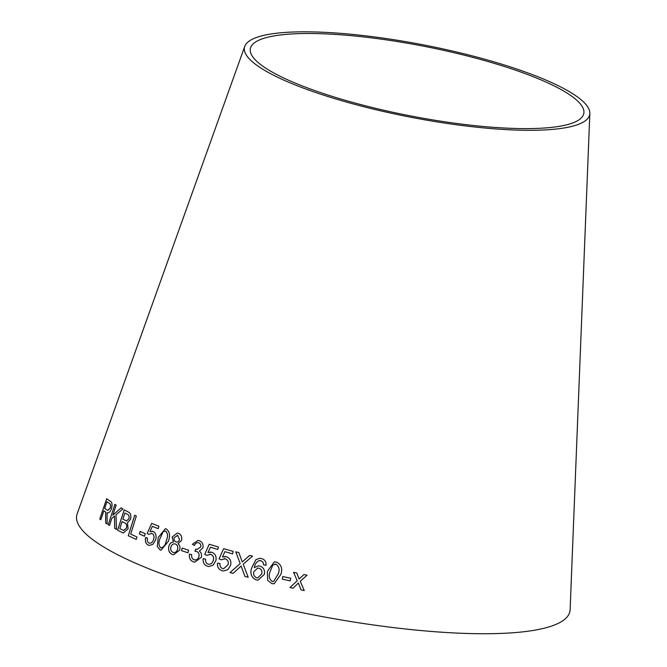 <?xml version="1.0" encoding="UTF-8"?>
<svg xmlns="http://www.w3.org/2000/svg" width="667" height="667" viewBox="0 0 667 667"><rect width="100%" height="100%" fill="white"/><g stroke="black" fill="none" stroke-linecap="round" stroke-linejoin="round"><path stroke-width="1" d="M589.836 113.44L570.118 609.655A251.217 52.451 -169 0 1 313.315 614.882A251.217 52.451 -169 0 1 77.164 513.84L244.764 46.365A175.855 36.718 -169 0 1 346.44 33.842A175.855 36.718 -169 0 1 522.428 70.985A175.855 36.718 -169 0 1 589.836 113.44A175.855 36.718 -169 0 1 410.072 117.1A175.855 36.718 -169 0 1 244.764 46.365M304.269 590.587L300.275 581.274L307.053 575.196L303.96 574.537L299.116 579.048L296.807 573.003L293.58 572.311L297.207 580.774L289.97 587.527L293.096 588.202L298.374 583.025L301.084 589.911L304.269 590.587L301.084 589.911L298.374 583.025M290.195 580.874L290.737 578.264L282.816 576.538L282.274 579.148L290.195 580.874L282.274 579.148L282.825 576.538M274.279 561.889L267.4 571.344L267.634 580.382L271.886 583.617L274.162 583.75L280.915 574.329C282.766 568.551 281.257 564.457 276.388 562.039L274.279 561.889L267.392 571.344L267.634 580.382L271.886 583.617L274.162 583.75M264.349 574.354C265.116 570.26 263.64 567.492 259.905 566.041L258.329 565.858L254.327 567.592C254.777 564.574 256.211 562.306 258.621 560.797L260.88 560.63L263.115 562.364L263.548 564.807L266.083 565.232C266.3 561.739 264.782 559.513 261.522 558.554L259.596 558.312L255.861 559.671L251.626 567.967C249.825 573.645 251.376 577.63 256.278 579.915L258.146 580.123L264.349 574.354M241.112 566.025L244.914 576.413L248.182 577.255L243.213 564.232L252.551 556.136L249.666 555.403L242.221 561.922L238.903 552.635L235.818 551.826L240.178 563.615L230.007 572.569L233.125 573.387L241.104 566.025L244.906 576.413L248.199 577.255M222.436 556.953L224.896 551.651L232.566 553.868L233.192 551.426L223.653 548.666L219.068 558.829L221.169 559.78L225.171 558.771C227.755 559.771 228.723 561.739 228.064 564.682L223.603 568.734L222.695 568.592C220.602 567.742 219.71 566.075 220.035 563.59L217.525 563.098C217.134 567.025 218.676 569.551 222.153 570.694L223.653 570.977L227.856 569.626L230.64 565.182C231.457 560.997 230.04 558.171 226.371 556.695L222.436 556.953L225.254 556.486M207.971 552.534L210.397 547.223L217.817 549.416L218.442 546.973L209.213 544.247L204.702 554.419L206.728 555.361L210.605 554.335C213.098 555.328 214.024 557.295 213.357 560.23C212.54 563.206 210.797 564.515 208.129 564.157C206.103 563.315 205.261 561.656 205.594 559.171L203.177 558.688C202.751 562.606 204.219 565.132 207.587 566.258L208.896 566.525L213.123 565.174L215.858 560.722C216.683 556.545 215.324 553.727 211.789 552.259L207.971 552.534L210.83 552.068M208.904 564.29L208.129 564.157C210.814 564.515 212.556 563.206 213.373 560.238L213.357 560.23C214.04 557.295 213.115 555.328 210.622 554.335L209.797 554.194M194.914 551.25L196.532 551.476C198.641 552.359 199.433 554.085 198.916 556.645C197.991 559.229 196.373 560.272 194.047 559.771C192.104 558.854 191.329 557.12 191.712 554.569L189.47 554.194C188.969 558.071 190.303 560.63 193.455 561.872L194.764 562.164L201.276 557.345C201.976 554.661 201.326 552.593 199.325 551.15L202.943 547.765C203.468 544.172 202.218 541.812 199.2 540.67L197.982 540.42L192.438 544.297L194.456 545.456C195.323 543.255 196.732 542.363 198.674 542.78C200.417 543.463 201.092 544.864 200.692 546.965L197.007 549.433L195.773 549.099L194.914 551.25L195.681 551.301M194.822 559.93L194.047 559.771C196.39 560.272 198.007 559.229 198.933 556.645L198.916 556.645C199.45 554.085 198.658 552.359 196.548 551.476L196.532 551.476M198.691 542.78L198.674 542.78C200.434 543.472 201.109 544.864 200.717 546.965L200.692 546.965M187.919 552.776L188.619 550.217L182.166 548.057L181.466 550.617L187.919 552.776L181.466 550.617M181.616 540.362C182.216 536.752 181.107 534.4 178.281 533.308L177.297 533.066L172.128 537.052L173.403 542.113C171.161 542.196 169.643 543.588 168.868 546.29C168.059 550.458 169.26 553.193 172.478 554.477L173.603 554.752L179.69 550.067C180.357 547.374 179.798 545.247 178.014 543.688L181.616 540.362M165.391 528.706L158.254 537.519L157.229 546.456L160.063 549.95L161.022 550.208L168.276 541.429C170.444 535.859 169.793 531.699 166.325 528.956L165.374 528.706L158.229 537.51L157.229 546.456M149.967 531.566L153.085 531.374L149.967 531.566L152.384 526.346L158.196 528.681L158.913 526.271L151.701 523.37L147.182 533.375L148.716 534.342L151.926 533.408C153.86 534.45 154.436 536.426 153.652 539.328C152.718 542.254 151.192 543.513 149.066 543.105C147.507 542.229 146.973 540.562 147.465 538.102L145.581 537.577C144.889 541.454 145.84 543.989 148.449 545.181L149.375 545.448L153.026 544.222L155.636 539.87C156.662 535.743 155.803 532.908 153.06 531.374L152.334 531.19M149.591 543.23L149.066 543.105C151.217 543.522 152.743 542.263 153.668 539.328L153.652 539.328C154.461 536.426 153.885 534.459 151.951 533.417L151.359 533.267L151.951 533.417M144.464 536.226L145.256 533.7L140.137 531.416L139.345 533.942L144.464 536.226M134.692 515.283L128.289 535.751L136.243 539.42L136.993 537.002L130.682 534.109L136.326 516.05L134.692 515.283M128.372 512.064L124.204 509.846L117.567 530.215L123.228 533.025L128.089 528.831L127.472 522.753L130.532 519.285C131.349 515.433 130.632 513.023 128.372 512.064M116.525 529.406L115.958 514.774L122.97 508.921L121.094 507.887L112.848 515.191L116.15 505.086L114.891 504.352L108.237 524.721L109.496 525.454L111.806 518.392L114.457 516.058L114.691 528.397L116.525 529.406M103.877 510.73L105.694 512.123L105.669 523.078L107.154 524.054L107.095 512.706C108.679 513.348 110.113 512.056 111.422 508.829C112.523 504.627 112.123 502.093 110.222 501.234L106.678 498.724L99.8 518.993L100.825 519.726L103.877 510.73L105.661 512.114L105.669 523.078M518.834 71.336A169.852 35.468 -169 0 1 583.942 112.331A169.852 35.468 -169 0 1 410.313 115.866A169.852 35.468 -169 0 1 250.65 47.549A169.852 35.468 -169 0 1 348.849 35.451A169.852 35.468 -169 0 1 518.834 71.336M105.703 523.086L107.187 524.062M106.712 498.733L99.8 518.993M99.833 519.001L100.85 519.735M106.945 501.701L109.538 503.51C110.63 504.077 110.864 505.586 110.247 508.037L107.804 510.43L104.661 508.404L106.945 501.701L109.505 503.502C110.597 504.069 110.839 505.578 110.213 508.029L107.771 510.422M114.482 516.066L114.716 528.397L116.558 529.406M121.119 507.895L112.848 515.191M114.924 504.36L108.237 524.721M108.271 524.729L109.53 525.463M124.237 509.846L117.567 530.215M117.592 530.223L123.237 533.025M126.822 520.994L122.861 519.176L124.871 513.023L127.13 514.215C128.848 514.607 129.44 516.133 128.914 518.809L126.363 520.91M122.078 521.586L124.696 522.961C126.463 523.495 127.064 525.171 126.488 528.006L123.678 530.515L119.793 528.589L122.078 521.586L124.662 522.961C126.438 523.487 127.038 525.162 126.463 527.997L123.645 530.507M124.871 513.023L127.097 514.215C128.814 514.599 129.415 516.133 128.889 518.801L126.38 520.91M134.717 515.291L128.289 535.751M128.314 535.759L136.268 539.428M140.162 531.424L139.345 533.942L144.489 536.226M158.221 528.689L152.384 526.346M151.726 523.378L147.182 533.375L148.741 534.35M145.606 537.585C144.914 541.462 145.865 543.997 148.474 545.181L148.449 545.181M148.474 545.181L149.391 545.448M157.254 546.465L160.063 549.95L161.039 550.208M166.316 540.67L166.291 540.662C165.533 545.056 163.657 547.457 160.672 547.882C158.563 545.473 158.387 542.263 160.13 538.261L163.173 531.699L165.699 531.04C167.867 533.433 168.067 536.643 166.316 540.67C165.549 545.056 163.682 547.457 160.697 547.882M165.699 531.04L165.683 531.032C167.842 533.433 168.051 536.643 166.291 540.662M177.305 533.066L172.128 537.052M172.153 537.052L173.403 542.113C171.177 542.196 169.668 543.588 168.884 546.298L168.868 546.29M168.884 546.298C168.084 550.467 169.285 553.193 172.503 554.485L172.478 554.477M172.503 554.485L173.612 554.752M177.747 535.409L179.531 539.645C178.823 541.587 177.639 542.354 175.98 541.929C174.32 541.229 173.728 539.803 174.187 537.66L177.747 535.409L179.515 539.636C178.798 541.587 177.614 542.346 175.963 541.921L176.463 542.021M175.354 543.98L174.704 543.838L175.354 543.98C177.405 544.897 178.156 546.698 177.605 549.391C176.722 551.917 175.221 552.926 173.103 552.401C171.06 551.484 170.335 549.691 170.902 547.015C171.778 544.497 173.253 543.488 175.329 543.98C177.38 544.897 178.131 546.698 177.58 549.391L177.58 549.391C176.697 551.917 175.196 552.918 173.078 552.401L173.737 552.543M177.214 535.293L177.722 535.409M182.191 548.066L181.491 550.625M197.999 540.42L192.438 544.297M192.455 544.297L194.481 545.464M200.717 546.965L197.007 549.433M195.79 549.099L194.931 551.259L196.548 551.476M189.486 554.194C188.986 558.071 190.32 560.639 193.472 561.872L194.781 562.164M210.413 547.223L217.834 549.425M209.23 544.247L204.702 554.419M204.719 554.419L206.745 555.361M203.193 558.696C202.768 562.606 204.235 565.132 207.604 566.266L207.587 566.258M207.604 566.266L208.904 566.525M224.912 551.651L232.583 553.868M223.67 548.666L219.068 558.829L221.186 559.78M224.212 558.612L225.171 558.771M225.179 558.771C227.772 559.771 228.739 561.739 228.081 564.682L223.603 568.734M217.542 563.106C217.15 567.025 218.693 569.56 222.169 570.702L223.662 570.977M249.675 555.403L242.221 561.922M235.835 551.834L240.178 563.615M240.187 563.615L230.007 572.569M230.023 572.569L233.142 573.387M259.605 558.312L255.87 559.671L251.642 567.967C249.833 573.645 251.384 577.63 256.286 579.915L258.154 580.123M258.329 565.858L254.327 567.592M259.83 560.522L260.889 560.63L263.123 562.364L263.548 564.807L266.091 565.232M257.695 568.067L258.871 568.192C261.414 569.184 262.373 571.077 261.747 573.87L257.829 577.889L256.728 577.789C254.152 576.672 253.16 574.646 253.777 571.711L257.695 568.067L258.879 568.192C261.406 569.184 262.364 571.077 261.739 573.87L257.812 577.889M274.787 564.107L275.921 564.182C279.081 566.35 279.873 569.535 278.289 573.753L273.553 581.524L272.328 581.482C269.21 579.273 268.434 576.08 269.993 571.919L272.795 565.074L275.913 564.182C279.073 566.383 279.865 569.576 278.289 573.753L273.553 581.524M303.96 574.537L299.116 579.048M293.58 572.311L297.207 580.774M297.215 580.765L289.97 587.527L293.096 588.202"/></g></svg>

